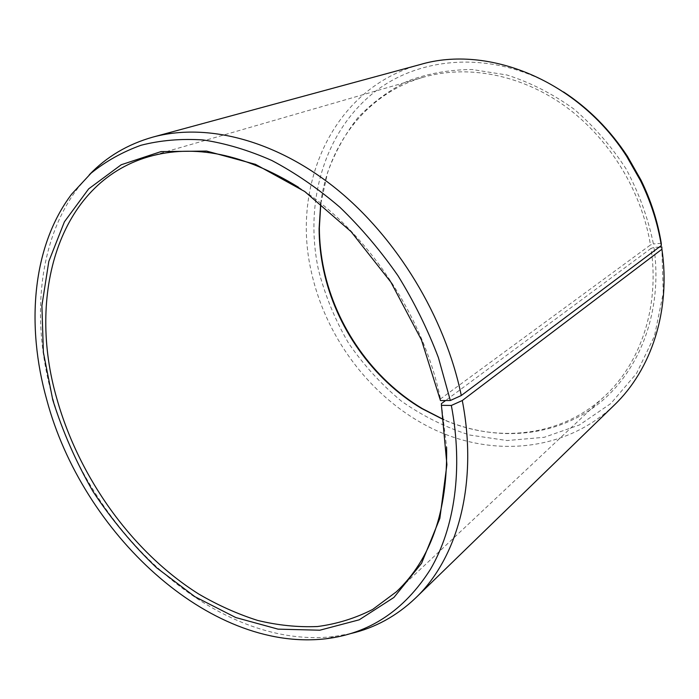 <?xml version="1.0" encoding="UTF-8"?>
<svg xmlns="http://www.w3.org/2000/svg" width="699" height="699" viewBox="0 0 699 699"><rect width="100%" height="100%" fill="white"/><g stroke="black" fill="none" stroke-linecap="round" stroke-linejoin="round"><path stroke-width="0.52" stroke-dasharray="3.5 2.62" d="M298.49 187.271C366.014 230.224 423.48 315.205 440.457 398.954L440.475 400.579M320.701 203.566C327.971 145.436 365.97 93.701 423.262 77.257C466.862 64.666 519.899 74.024 564.39 105.689C608.742 137.493 641.525 190.399 650.472 244.956L440.457 398.954M320.815 203.654L327.604 172.504C334.821 152.609 344.852 134.426 357.687 117.974C372.051 102.823 388.758 90.512 407.788 81.032C427.937 73.474 449.422 69.638 472.236 69.524L506.958 75.003C530.244 82.43 552.498 93.727 573.722 108.895C593.844 126.091 611.302 146.1 626.086 168.922C638.93 192.907 648.043 217.913 653.416 243.96L650.472 244.956M661.813 246.913L663.255 293.012L654.482 336.009L636.501 373.458L610.865 403.498L579.445 424.957L544.215 437.303L507.116 440.536L469.903 435.066C445.551 427.412 422.668 416.062 401.252 401.025C381.042 384.188 363.41 364.799 348.355 342.833C335.022 319.775 325.061 295.432 318.456 269.823C304.624 205.174 322.501 135.999 370.785 95.081C418.858 54.408 497.312 49.079 563.508 91.919M614.272 405.105C565.063 452.139 492.14 457.548 432.192 428.574C372.104 399.199 326.153 338.866 311.422 272.208C290.959 185.06 332.707 88.004 420.248 64.535M350.706 633.574L333.475 636.597C214.969 649.948 87.62 529.685 52.172 395.966C31.114 320.64 37.807 240.884 77.921 188.04L89.315 174.75M441.401 403.638L446.609 447.255M661.263 243.287L653.416 243.96M659.244 247.088L653.958 247.437C663.377 313.344 638.108 374.856 594.727 406.678C551.065 438.439 493.477 441.183 443.891 419.697M653.958 247.437L651.014 248.407C659.786 306.992 640.529 363.069 604.862 396.027C561.507 436.919 497.627 443.227 443.917 419.837M651.014 248.407L445.578 400.544M148.642 156.742L423.262 77.257M325.192 638.851L333.475 636.597M71.761 194.016L77.921 188.04M396.455 591.73L604.862 396.027"/><path stroke-width="1.05" d="M446.609 447.255C447.64 511.048 430.925 559.209 396.455 591.73L372.654 609.441C355.275 618.283 336.883 623.989 317.477 626.531C297.739 627.352 277.791 625.317 257.634 620.424C237.573 614.037 217.939 605.247 198.761 594.054C132.356 552.28 79.101 477.906 56.829 398.64C26.912 295.729 57.781 183.19 148.642 156.742C194.191 143.671 244.143 153.85 298.49 187.271M443.917 419.837L421.532 408.426C372.436 379.208 335.66 326.826 323.611 270.12C320.666 256.341 319.163 242.518 319.102 228.643L320.701 203.566M443.891 419.697L422.476 408.688C373.03 379.269 336.018 326.547 323.89 269.456C320.928 255.589 319.417 241.662 319.356 227.691L320.815 203.654M445.578 400.544L441.401 403.638L441.436 405.324L451.336 405.464L462.284 400.527L661.909 249.237L661.813 246.913L659.244 247.088M661.909 249.237C670.996 310.941 651.136 369.876 614.272 405.105L415.556 598.038C396.63 616.046 375.014 627.894 350.706 633.574M462.284 400.527C478.396 483.682 457.565 558.16 415.556 598.038M451.336 405.464C463.402 468.942 454.63 527.99 430.427 569.344C404.197 610.594 369.124 633.757 325.192 638.851C208.346 651.94 82.106 532.446 46.772 399.819C25.793 325.122 32.25 246.144 71.761 194.016L91.097 173.16C105.881 161.233 122.517 151.936 140.988 145.27C160.403 140.281 181.102 138.516 203.094 139.949C225.611 143.339 248.556 150.206 271.92 160.534C295.231 172.854 317.853 188.389 339.784 207.149C360.99 227.586 380.37 250.408 397.923 275.633C414.14 301.889 427.639 329.246 438.43 357.705L450.339 400.51L461.288 395.52L661.341 245.515L661.263 243.287C657.724 221.522 650.961 200.447 640.974 180.08L640.537 180.726C650.778 201.618 657.715 223.208 661.341 245.515M441.436 405.324L446.906 464.66L439.863 518.343L421.558 563.298L393.904 597.462L359.207 619.812L319.836 630.21L278.045 629.144L235.816 617.567L194.864 596.675L156.628 567.78C132.836 545.071 111.639 519.645 93.011 491.484C76.13 462.196 62.718 431.667 52.766 399.907L43.382 352.348L41.905 305.585L48.816 261.417L64.404 221.81L88.677 188.861L121.224 164.754L161.076 151.578L206.607 151.071L255.493 164.344L304.755 191.535L351.038 231.605L390.933 282.213L421.462 339.924L440.475 400.579L450.339 400.51M89.315 174.75C106.597 156.742 127.803 144.186 152.95 137.083C205.829 122.683 274.663 139.363 335.808 188.433C396.787 237.608 445.114 317.163 461.288 395.52M152.95 137.083L420.248 64.535C487.981 44.404 578.344 80.499 626.654 156.358L640.537 180.726M563.508 91.919C588.724 108.432 610.026 129.892 627.431 156.314L640.974 180.08M319.102 228.643L319.356 227.691M627.431 156.314L626.654 156.358M421.532 408.426L422.476 408.688"/></g></svg>
